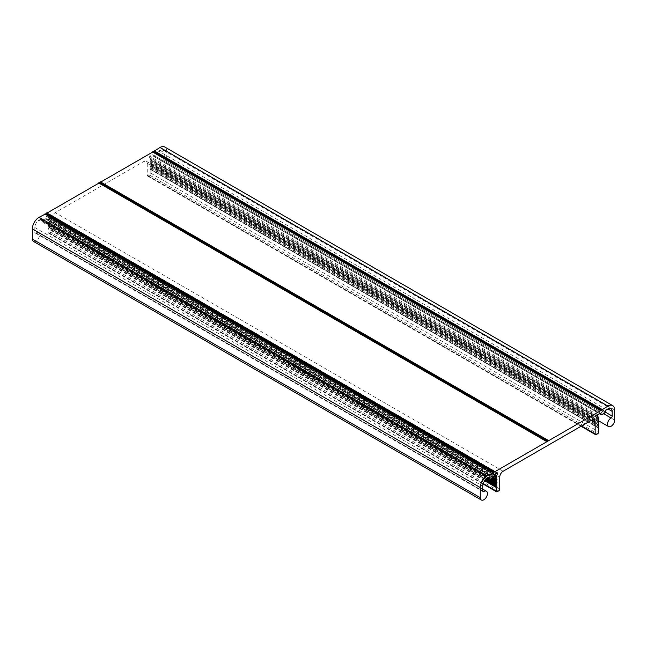 <?xml version="1.0" encoding="UTF-8"?>
<svg xmlns="http://www.w3.org/2000/svg" width="647" height="647" viewBox="0 0 647 647"><rect width="100%" height="100%" fill="white"/><g stroke="black" fill="none" stroke-linecap="round" stroke-linejoin="round"><path stroke-width="0.49" stroke-dasharray="3.23 2.43" d="M485.751 479.678L49.035 227.542L48.25 228.82L48.25 232.427A1.585 0.914 120 0 0 48.582 233.155A1.585 0.914 120 0 0 49.374 233.074L50.717 232.297A1.585 0.914 120 0 0 51.833 230.356L51.833 218.468A4.747 2.742 -60 0 1 55.197 212.645L143.885 161.443L591.803 420.049L147.241 163.384A4.747 2.742 120 0 0 146.254 161.208A4.747 2.742 120 0 0 143.885 161.443M603.635 413.732L163.141 159.421A5.071 2.928 120 0 0 159.833 163.885A5.071 2.928 120 0 0 160.61 167.945A5.071 2.928 120 0 0 164.516 166.586A5.071 2.928 120 0 0 166.724 161.483L166.724 151.358A9.503 5.483 120 0 0 164.759 147.006M163.141 159.421A1.585 0.914 120 0 0 164.265 157.48L605.463 412.204M606.587 409.705L158.661 151.099L160.011 150.322A6.017 3.478 -60 0 1 163.02 150.023A6.017 3.478 -60 0 1 164.265 152.781L164.265 157.48M158.661 151.099A1.585 0.914 120 0 0 157.544 153.04L605.471 411.646M600.489 413.263L152.813 154.803L153.501 156.259L157.1 154.326L157.544 153.04M152.813 154.803L600.319 413.32M597.682 414.84L149.764 156.234L152.393 154.714M149.764 156.234L149.408 157.27L597.327 415.875M597.965 418.075L150.039 159.469L150.322 158.604A9.818 5.669 120 0 0 149.408 157.27M150.039 159.469L597.885 418.48M597.965 421.181L150.039 162.575L150.824 161.297A9.818 5.669 120 0 0 150.751 160.213L150.039 159.922M150.039 162.575L597.885 421.585M597.965 424.286L150.039 165.681L150.824 164.403L150.694 163.101L150.039 163.02M150.039 165.681L597.885 424.683M597.965 427.384L150.039 168.778L150.824 167.508L150.694 166.206L150.039 166.125M150.039 168.778L597.885 427.788M147.241 163.384L147.241 175.28A1.585 0.914 120 0 0 147.573 176A1.585 0.914 120 0 0 148.365 175.919L149.708 175.151A1.585 0.914 120 0 0 150.824 173.21L150.824 169.595L150.039 169.231M49.035 227.542L496.961 485.703M490.272 479.184L49.035 224.444L48.25 225.714L48.379 227.016L49.035 227.097M49.035 224.444L496.961 482.597M492.957 477.632L49.035 221.339L48.25 222.608L48.379 223.919L49.035 223.991M49.035 221.339L496.961 479.5M494.106 475.197L49.035 218.233L48.323 219.349A9.818 5.669 120 0 0 48.25 220.522L49.035 220.894M49.035 218.233L496.961 476.394M496.872 473.046L49.673 214.853A9.818 5.669 120 0 0 48.751 217.246L49.035 217.788M49.673 214.853L49.633 214.197L497.236 472.836M494.607 474.356L46.681 215.75L49.318 214.23M46.681 215.75L46.269 216.316L494.187 474.922M41.529 220.012A1.585 0.914 120 0 0 41.206 219.293A1.585 0.914 120 0 0 40.413 219.365L488.339 477.971L41.529 220.012L41.667 220.821L45.258 218.896L46.269 216.316M34.817 232.216A1.585 0.914 120 0 0 35.14 232.944A1.585 0.914 120 0 0 35.933 232.863L482.735 490.822L34.817 232.216L34.817 227.518A6.017 3.478 -60 0 1 39.071 220.142L40.413 219.365M33.401 241.388A5.071 2.928 120 0 0 38.464 238.46A5.071 2.928 120 0 0 38.464 232.613A5.071 2.928 120 0 0 35.933 232.863M503.115 471.251L55.197 212.645M51.833 218.468L499.759 477.074M147.241 175.28L581.507 425.993M614.65 409.963L166.724 151.358M614.65 420.089L166.724 161.483M160.011 150.322L164.265 152.781M499.759 488.962L51.833 230.356M486.989 478.748L39.071 220.142M34.817 227.518L482.735 486.123M148.365 175.919L596.283 434.525M498.635 490.903L50.717 232.297M149.708 175.151L597.626 433.757M497.292 491.68L49.374 233.074M150.824 173.21L598.75 431.816M605.471 412.163L157.544 153.557M483.22 483.56L48.25 232.427M41.529 220.53L487.887 478.23M150.824 169.595L598.75 428.201M605.018 412.932L157.1 154.326M484.724 480.818L48.25 228.82M41.982 220.789L489.9 479.395M150.605 169.279L597.885 427.521M601.742 414.832L153.816 156.226M485.121 480.333L48.476 228.245M45.258 218.896L493.184 477.502M599.591 413.74L153.404 156.137M45.678 218.33L493.596 476.936M150.605 168.083L598.524 426.688M48.379 227.016L485.848 479.589L48.476 227.048M150.824 167.508L598.75 426.114M486.002 479.459L48.25 226.725M150.824 166.497L598.75 425.103M486.762 478.885L48.25 225.714M150.605 166.174L597.885 424.416M598.249 417.21L150.322 158.604M487.369 478.529L48.476 225.14M48.751 217.246L494.397 474.534M598.054 417.962L150.128 159.356M48.946 217.78L494.211 474.849M150.605 164.985L598.524 423.591M490.418 479.095L48.476 223.943M150.824 164.403L598.75 423.009M597.877 418.237L150.533 159.963M490.588 479.006L48.25 223.627M48.541 218.848L493.887 475.966M150.824 163.392L598.75 421.998M598.677 418.819L150.751 160.213M491.461 478.497L48.25 222.608M48.323 219.349L493.726 476.499M150.605 163.076L597.885 421.31M598.75 419.903L150.824 161.297M492.076 478.141L48.476 222.034M48.25 220.522L493.265 477.446M598.524 420.485L150.605 161.879M48.476 220.837L493.111 477.551L48.379 220.813M146.254 161.208L594.181 419.814M160.61 167.945L598.37 420.679M163.02 150.023L610.938 408.629M38.464 232.613L482.735 489.108M147.573 176L581.038 426.26M35.14 232.944L483.066 491.55M41.206 219.293L489.124 477.898M48.582 233.155L483.074 484.005M41.667 220.821L487.701 478.343M150.694 169.312L597.893 427.497M153.501 156.259L599.534 413.773M149.999 169.215L597.917 427.821M49.083 227.113L497.001 485.719M152.716 154.682L600.634 413.287M49.633 214.197L497.559 472.803M150.694 166.206L597.893 424.392M48.848 217.748L494.203 474.874M149.999 166.109L597.917 424.715M49.083 224.008L497.001 482.613M149.999 159.906L597.917 418.512M49.083 217.804L497.001 476.41M48.379 223.919L490.402 479.112M150.63 159.995L597.885 418.213M150.694 163.101L597.893 421.294M149.999 163.012L597.917 421.618M49.083 220.902L497.001 479.508"/><path stroke-width="0.97" d="M591.803 420.049A4.747 2.742 -60 0 1 594.181 419.814A4.747 2.742 -60 0 1 595.167 421.99L591.803 420.049L503.115 471.251A4.747 2.742 -60 0 0 499.759 477.074L499.759 488.962A1.585 0.914 -60 0 1 498.635 490.903L497.292 491.68A1.585 0.914 -60 0 1 496.5 491.76A1.585 0.914 -60 0 1 496.176 491.033L496.176 487.426L496.961 486.148L485.751 479.678M39.071 217.303L486.989 475.909L493.483 472.52L45.565 213.914L39.071 217.303A9.503 5.483 120 0 0 32.35 228.941L32.35 239.067A5.071 2.928 120 0 0 33.401 241.388L481.319 499.994A5.071 2.928 120 0 0 486.39 497.066A5.071 2.928 120 0 0 486.39 491.219A5.071 2.928 120 0 0 483.859 491.469A1.585 0.914 -60 0 1 483.066 491.55A1.585 0.914 -60 0 1 482.735 490.822L482.735 486.123A6.017 3.478 -60 0 1 486.989 478.748L488.339 477.971A1.585 0.914 -60 0 1 489.124 477.898A1.585 0.914 -60 0 1 489.456 478.618L488.339 477.971M45.565 213.914L46.01 213.656L493.936 472.261L547.241 441.489L99.314 182.883L46.01 213.656M99.314 182.883L99.759 182.624L547.686 441.23L600.99 410.457L153.064 151.851L99.759 182.624M153.064 151.851L153.517 151.592L601.435 410.198L607.929 406.081L160.011 147.476L153.517 151.592M612.183 411.387L607.929 408.928A6.017 3.478 -60 0 1 610.938 408.629A6.017 3.478 -60 0 1 612.183 411.387L612.183 416.086A1.585 0.914 -60 0 1 611.067 418.027A5.071 2.928 120 0 0 607.759 422.491A5.071 2.928 120 0 0 608.536 426.551A5.071 2.928 120 0 0 612.434 425.192A5.071 2.928 120 0 0 614.65 420.089L614.65 409.963A9.503 5.483 120 0 0 612.685 405.612L164.759 147.006A9.503 5.483 120 0 0 160.011 147.476M486.989 475.909A9.503 5.483 120 0 0 480.276 487.547L480.276 497.672A5.071 2.928 120 0 0 481.319 499.994M496.961 486.148L496.176 485.331L497.001 482.613L496.306 482.525L496.176 481.214L497.001 479.508L496.176 479.128A9.818 5.669 -60 0 1 496.249 477.955L496.961 476.839L496.678 475.852A9.818 5.669 -60 0 1 497.592 473.458L497.236 472.836L494.607 474.356L493.184 477.502L489.9 479.395L489.456 478.618M595.167 421.99L595.167 433.886A1.585 0.914 -60 0 0 595.491 434.606A1.585 0.914 -60 0 0 596.283 434.525L597.626 433.757A1.585 0.914 -60 0 0 598.75 431.816L598.75 428.201L597.917 427.821L598.75 426.114L598.621 424.812L597.917 424.715L598.75 423.009L597.965 421.181L598.75 419.903A9.818 5.669 -60 0 0 598.677 418.819L597.877 418.237M597.885 418.48L598.459 418.569M597.965 418.528L598.249 417.21A9.818 5.669 -60 0 0 597.327 415.875L597.682 414.84L600.489 413.263M607.929 408.928L606.587 409.705A1.585 0.914 -60 0 0 605.471 411.646L605.018 412.932L601.742 414.832L600.731 413.409M612.685 405.612A9.503 5.483 120 0 0 607.929 406.081M601.435 410.198L600.99 410.457M547.686 441.23L547.241 441.489M493.936 472.261L493.483 472.52M581.507 425.993L595.167 433.886M492.812 472.545L44.894 213.939M46.681 212.903L494.607 471.509M546.569 441.513L98.643 182.907M100.431 181.872L548.357 440.478M600.319 410.481L152.393 151.875M154.188 150.84L602.106 409.446M611.067 418.027L603.635 413.732M605.463 412.204L612.183 416.086M482.735 490.822L483.859 491.469M480.276 497.672L32.35 239.067M480.276 487.547L32.35 228.941M493.038 472.488L45.112 213.874M46.463 213.106L494.381 471.712M546.788 441.448L98.87 182.842M100.212 182.066L548.13 440.672M600.537 410.416L152.619 151.81M153.962 151.034L601.888 409.64M496.176 491.033L483.22 483.56M487.887 478.23L489.456 479.136M496.176 487.426L484.724 480.818M597.885 427.521L598.524 427.885M496.395 486.851L485.121 480.333M601.322 414.743L599.591 413.74M496.233 485.557L485.865 479.573L496.306 485.622M496.176 485.331L486.002 479.459M496.176 484.32L486.762 478.885M497.592 473.458L496.872 473.046M597.885 424.416L598.524 424.78M496.395 483.746L487.369 478.529M494.397 474.534L496.678 475.852M496.961 483.05L490.272 479.184M494.211 474.849L496.702 476.289M496.233 482.452L490.418 479.095M496.961 476.839L494.106 475.197M496.176 482.233L490.588 479.006M493.887 475.966L496.467 477.454M496.176 481.214L491.461 478.497M493.726 476.499L496.249 477.955M597.885 421.31L598.524 421.682M496.395 480.64L492.076 478.141M493.265 477.446L496.176 479.128M496.961 479.945L492.957 477.632M496.306 479.419L493.087 477.559L496.233 479.354M598.37 420.679L608.536 426.551M482.735 489.108L486.39 491.219M581.038 426.26L595.491 434.606M483.074 484.005L496.5 491.76M487.701 478.343L489.585 479.427M597.893 427.497L598.621 427.918M599.534 413.773L601.419 414.864M597.893 424.392L598.621 424.812M494.203 474.874L496.775 476.354M490.402 479.112L496.306 482.525M597.885 418.213L598.548 418.601M597.893 421.294L598.621 421.707"/></g></svg>
